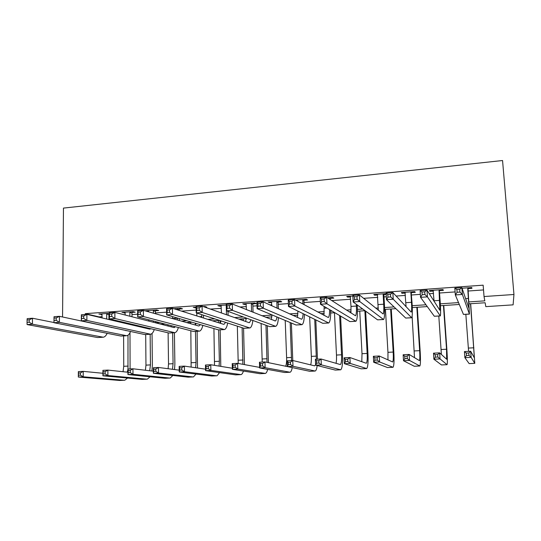 <?xml version="1.0" encoding="UTF-8"?>
<svg xmlns="http://www.w3.org/2000/svg" width="541" height="541" viewBox="0 0 541 541"><rect width="100%" height="100%" fill="white"/><g stroke="black" fill="none" stroke-linecap="round" stroke-linejoin="round"><path stroke-width="0.81" d="M102.1 316.681L99.098 316.891L85.322 313.645L483.147 285.175L484.039 296.536L513.95 294.5L513.105 304.853L485.804 306.632L485.128 302.757L469.061 303.819M131.984 314.585L137.664 314.186M155.402 312.941L166.635 312.157M181.505 311.116L196.173 310.081M210.408 309.087L221.343 308.316M239.873 307.017L246.358 306.564M252.87 306.105L257.029 305.814M269.905 304.914L271.778 304.779M278.236 304.326L288.373 303.616M304.022 302.52L320.36 301.378M331.755 300.573L350.622 299.254M363.613 298.341L377.801 297.347M383.988 296.914L386.328 296.752M396.113 296.062L405.439 295.406M411.552 294.98L420.357 294.365M429.277 293.736L433.557 293.438M439.59 293.012L455.103 291.924M468.114 291.017L483.519 289.935M468.202 288.59L471.962 288.326L471.759 287.541L462.061 288.231M439.691 290.612L443.383 290.348L443.005 289.584L429.378 290.551L429.838 291.308L433.388 291.058M411.66 292.6L415.292 292.343L414.737 291.592L401.348 292.546L401.983 293.283L405.29 293.053M386.146 293.628L373.79 294.507L374.588 295.224L377.665 295.007M384.11 294.547L386.193 294.405M352.847 295.995L346.7 296.434L347.653 297.131L350.507 296.935M330.375 298.355L333.824 298.111L332.789 297.422L327.467 297.8M304.17 300.214L307.565 299.971L306.382 299.295L295.514 300.072M296.759 300.742L297.536 300.688M278.399 302.04L281.739 301.804L280.407 301.141L268.093 302.02L269.492 302.669L271.704 302.514M253.039 303.839L256.326 303.602L254.858 302.96L242.747 303.819L244.275 304.461L246.29 304.312M226.226 304.996L217.8 305.597L219.47 306.213L221.289 306.084M205.134 307.234L206.723 307.119L204.992 306.504L203.396 306.619M196.119 307.139L193.259 307.342L196.133 307.87M179.382 309.053L182.513 308.837L180.653 308.235L173.871 308.715M155.598 310.744L158.682 310.52L156.701 309.939L145.34 310.744L148.647 311.231M132.187 312.4L135.223 312.184L133.127 311.616L121.935 312.407L125.194 312.894M109.235 313.313L98.902 314.05L102.107 314.531M62.56 316.992L63.459 208.096L502.555 160.521L513.95 294.5M85.322 313.645L85.322 314.483M459.295 304.468L440.428 305.719M427.282 306.591L412.289 307.579M395.877 308.668L384.624 309.411M378.315 309.831L377.828 309.865M365.067 310.71L357.432 311.217M351.021 311.643L349.033 311.772M334.845 312.712L330.686 312.989M324.181 313.422L320.752 313.645M305.178 314.679L304.387 314.734M297.793 315.166L292.965 315.484M271.839 316.884L265.658 317.296M246.311 318.575L238.824 319.075M219.409 320.36L212.451 320.82M191.852 322.186L186.523 322.537M164.782 323.978L161.029 324.228M138.185 325.743L135.96 325.885M112.061 327.474L111.304 327.521M468.932 301.912L484.797 300.85L484.039 296.536M131.95 324.431L132.498 324.39M155.646 322.849L159.453 322.592M181.499 321.117L186.902 320.759M207.798 319.359L214.858 318.886M234.557 317.574L243.335 316.985M261.79 315.755L272.001 315.072M289.503 313.902L297.915 313.34M317.723 312.015L324.269 311.575M330.679 311.149L332.032 311.061M346.45 310.094L351.068 309.79M357.405 309.364L362.74 309.006M375.697 308.14L378.328 307.964M384.577 307.545L394.044 306.916M405.493 306.152L406.048 306.111M412.215 305.699L425.963 304.779M440.327 303.826L458.518 302.608M99.098 316.891L99.098 317.229M429.791 290.524L429.838 291.308M401.929 292.505L401.983 293.283M374.548 294.453L374.588 295.224M347.62 296.367L347.653 297.131M269.465 301.925L269.492 302.669M244.255 303.717L244.275 304.461M219.45 305.476L219.47 306.213M195.044 307.214L195.058 307.944M147.368 310.602L147.375 311.325M124.092 312.258L124.092 312.975M101.167 313.888L101.167 314.598M467.749 288.481L468.973 308.397L461.858 287.643L462.366 294.453L469.432 314.111L467.979 287.812M468.479 287.771L467.979 289.266M459.924 292.072L462.366 294.453L455.326 294.94L454.825 288.143L461.858 287.643L459.722 289.34L456.895 289.536L457.098 292.268L459.924 292.072L459.722 289.34M457.098 292.268L455.326 294.94L463.448 314.416L469.365 314.118M454.825 288.143L456.895 289.536M468.993 355.423L468.81 352.969L466.295 353.097L466.477 355.552L468.993 355.423L471.137 357.371L464.875 357.682L464.421 351.576L470.677 351.251L471.137 357.371L474.788 363.342L470.677 303.717M470.521 303.724L474.362 357.885L470.677 351.251L468.81 352.969M465.842 314.335L468.594 351.359M466.477 355.552L464.875 357.682L469.148 363.613L474.741 363.342L469.148 363.613M464.421 351.576L466.295 353.097M433.07 290.294L434.098 301.357M439.062 290.517L439.847 310.284L426.991 290.125L427.444 296.867L440.3 315.951C440.766 314.652 440.712 309.702 440.151 301.094L439.285 289.848M439.961 289.8L439.468 291.274M424.922 294.52L427.444 296.867L420.553 297.347L420.107 290.618L426.991 290.125L424.746 291.815L421.98 292.012L422.156 294.717L424.922 294.52L424.746 291.815M422.156 294.717L420.553 297.347L434.322 316.255L440.158 315.958M420.107 290.618L421.98 292.012M404.979 292.289L406.061 306.761M410.862 292.519L411.485 302.311C411.809 308.005 411.728 311.278 411.234 312.143L392.854 292.559L393.253 299.234L411.681 317.756C412.425 316.458 412.553 311.535 412.059 302.994L411.086 291.856M411.938 291.795L411.437 293.256M390.663 296.921L393.253 299.234L386.504 299.7L386.112 293.039L392.854 292.559L390.501 294.236L387.789 294.432L387.951 297.11L390.663 296.921L390.501 294.236M387.951 297.11L386.504 299.7L405.696 318.067L411.464 317.77M386.112 293.039L387.789 294.432M377.361 294.25L378.301 310.25M383.143 294.48L383.711 304.198C383.988 309.844 383.785 313.097 383.109 313.963L359.42 294.946L359.772 301.553L383.549 319.535C384.57 318.223 384.867 313.334 384.448 304.86L383.887 295.203L383.143 294.48L383.366 293.824M384.38 293.749L383.887 295.203M357.107 299.268L359.772 301.553L353.158 302.006L352.813 295.413L359.42 294.946L356.965 296.617L354.314 296.799L354.45 299.45L357.107 299.268L356.965 296.617M354.45 299.45L353.158 302.006L377.571 319.839L383.265 319.548M352.813 295.413L354.314 296.799M437.852 356.999L437.683 354.571L435.221 354.7L435.383 357.128L437.852 356.999L440.056 358.926L433.909 359.231L433.503 353.178L439.637 352.86L440.056 358.926L447.082 364.681C447.522 363.396 447.454 358.379 446.88 349.608L443.776 305.496M443.458 305.516L446.535 349.236L446.67 359.265L439.637 352.86L437.683 354.571M438.805 316.045L441.382 354.463M435.383 357.128L433.909 359.231L441.476 364.945L446.974 364.681L441.476 364.945M433.503 353.178L435.221 354.7M407.285 358.555L407.136 356.14L404.722 356.269L404.871 358.676L407.285 358.555L409.551 360.455L403.518 360.752L403.153 354.754L409.179 354.443L409.551 360.455L419.836 365.993C420.546 364.708 420.648 359.718 420.147 351.021L417.3 307.247M416.834 307.281L419.647 350.656C419.978 356.458 419.911 359.779 419.437 360.624L409.179 354.443L407.136 356.14M412.12 316.343L414.501 357.689M404.871 358.676L403.518 360.752L414.264 366.257L419.674 366L414.264 366.257M403.153 354.754L404.722 356.269M377.287 360.069L377.151 357.682L374.778 357.804L374.913 360.191L377.287 360.069L379.606 361.949L373.682 362.247L373.358 356.303L379.268 355.998L379.606 361.949L393.03 367.285C394.004 366 394.274 361.043 393.841 352.407L391.258 308.979M390.636 309.019L393.192 352.056C393.483 357.811 393.3 361.111 392.651 361.963L379.268 355.998L377.151 357.682M385.449 309.357L387.951 352.333L387.958 359.914M374.913 360.191L373.682 362.247L387.498 367.549L392.82 367.298L387.498 367.549M373.358 356.303L374.778 357.804M350.21 296.184L350.994 306.422L350.92 312.996M356.309 304.312L356.397 306.05C356.627 311.657 356.316 314.889 355.471 315.755L326.669 297.28L326.967 303.819L355.904 321.28C357.182 319.968 357.648 315.105 357.297 306.7L357.209 304.968M324.242 301.567L326.967 303.819L320.488 304.272L320.198 297.739L326.669 297.28L324.12 298.943L321.523 299.126L321.638 301.75L324.242 301.567L324.12 298.943M321.638 301.75L320.488 304.272L349.932 321.591L355.545 321.3M320.198 297.739L321.523 299.126M347.836 361.564L347.721 359.197L345.388 359.319L345.503 361.686L347.836 361.564L350.21 363.424L344.394 363.714L344.103 357.824L349.912 357.52L350.21 363.424L366.663 368.556C367.894 367.271 368.326 362.342 367.961 353.773L365.648 311.129M364.857 310.723L367.163 353.435C367.407 359.143 367.116 362.423 366.304 363.275L349.912 357.52L347.721 359.197M359.751 311.061L362.01 353.706L361.794 361.746M345.503 361.686L344.394 363.714L361.165 368.82L366.406 368.57L361.165 368.82M344.103 357.824L345.388 359.319M324.147 306.422L323.958 315.369M330.646 297.57L330.152 299.004L329.097 298.314L329.124 298.869M329.097 298.314L329.32 297.665M330.179 299.552L330.152 299.004M329.597 309.628C329.618 314.233 329.185 316.864 328.292 317.52L294.575 299.565L294.831 306.044L328.718 322.997C330.125 321.902 330.774 317.655 330.666 310.257M292.039 303.819L294.831 306.044L288.481 306.483L288.238 300.018L294.575 299.565L291.937 301.222L289.394 301.398L289.489 303.995L292.039 303.819L291.937 301.222M289.489 303.995L288.481 306.483L322.761 323.302L328.306 323.024M288.238 300.018L289.394 301.398M297.259 299.944L297.557 301.168M304.441 299.437L303.954 300.85L302.75 300.181L302.906 304.049M302.75 300.181L302.967 299.538M304.11 304.698L303.954 300.85M303.122 313.672C302.913 316.958 302.399 318.818 301.58 319.251L263.129 301.804L263.339 308.228L302 324.681C303.42 323.836 304.218 320.373 304.394 314.294M297.942 311.129L297.415 317.526M260.485 306.03L263.339 308.228L257.117 308.654L256.914 302.25L263.129 301.804L260.404 303.454L257.908 303.629L257.989 306.199L260.485 306.03L260.404 303.454M257.989 306.199L257.117 308.654L296.042 324.992L301.52 324.715M256.914 302.25L257.908 303.629M271.433 301.783L271.819 305.793M278.669 301.269L278.175 302.676L276.83 302.02L277.053 308.194M276.83 302.02L277.053 301.384M278.399 308.81L278.175 302.676M276.945 316.979C276.6 319.318 276.059 320.644 275.308 320.955L232.299 304.001L232.468 310.365L275.721 326.338C277.161 325.648 278.074 322.734 278.453 317.608M272.008 314.903L271.298 319.542M229.56 308.194L232.468 310.365L226.368 310.784L226.212 304.441L232.299 304.001L229.492 305.638L227.051 305.814L227.112 308.363L229.56 308.194L229.492 305.638M227.112 308.363L226.368 310.784L269.77 326.649L275.18 326.379M226.212 304.441L227.051 305.814M246.027 303.589L246.446 309.641M253.31 303.068L252.823 304.468L251.335 303.826L251.579 311.684M251.335 303.826L251.558 303.197M253.066 312.279L252.823 304.468M251.092 319.819L249.475 322.632L248.907 322.619L202.077 306.159L202.212 312.455L249.881 327.974C251.335 327.373 252.329 324.877 252.87 320.475M246.378 318.094L245.594 321.455M199.244 310.311L202.212 312.455L196.227 312.867L196.106 306.585L202.077 306.159L199.196 307.788L196.796 307.957L196.843 310.48L199.244 310.311L199.196 307.788M196.843 310.48L196.227 312.867L243.937 328.279L249.279 328.008M196.106 306.585L196.796 307.957M221.032 305.367L221.458 312.969M226.388 310.791L226.483 314.734M228.106 315.308L228.004 311.379M225.57 322.348L224.062 324.282L223.447 324.269L172.444 308.269L172.538 314.51L224.461 329.577C225.928 329.05 226.997 326.865 227.66 323.024M221.073 320.894L220.302 323.281M169.522 312.394L172.538 314.51L166.669 314.916L166.587 308.688L172.444 308.269L169.489 309.892L167.135 310.054L167.169 312.556L169.522 312.394L169.489 309.892M167.169 312.556L166.669 314.916L218.53 329.888L223.805 329.618M166.587 308.688L167.135 310.054M318.92 363.031L318.811 360.685L316.526 360.8L316.627 363.146L318.92 363.031L321.34 364.871L315.633 365.155L315.376 359.312L321.084 359.021L321.34 364.871L340.722 369.807C342.196 368.522 342.784 363.626 342.487 355.119L340.573 316.086M339.633 315.531L341.554 354.788C341.75 360.455 341.357 363.714 340.377 364.566L321.084 359.021L318.811 360.685M334.46 312.739L336.475 355.058C336.63 358.649 336.482 361.422 336.029 363.369M316.627 363.146L315.633 365.155L335.264 370.071L340.417 369.821L335.264 370.071M315.376 359.312L316.526 360.8M317.479 359.204L315.809 319.893M314.74 319.366L316.377 359.265M309.662 316.877L311.346 356.384C311.481 360.137 311.251 362.97 310.656 364.877M315.613 364.817L314.612 365.851L292.762 360.489L292.992 366.291L315.193 371.038C316.093 370.666 316.755 368.834 317.168 365.54M290.517 364.472L292.992 366.291L287.379 366.568L287.163 360.779L292.762 360.489L290.429 362.145L288.177 362.26L288.265 364.587L290.517 364.472L290.429 362.145M288.265 364.587L287.379 366.568L309.77 371.302L314.842 371.058L309.77 371.302M287.163 360.779L288.177 362.26M292.776 360.495L291.383 323.038M290.186 322.531L291.531 360.549M285.215 320.448L286.615 357.696C286.723 361.571 286.412 364.438 285.675 366.298M289.8 367.082L264.948 361.936L265.137 367.684L290.077 372.249C290.997 371.924 291.714 370.375 292.221 367.589M262.622 365.885L265.137 367.684L259.633 367.961L259.443 362.22L264.948 361.936L262.547 363.579L260.336 363.694L260.41 366L262.622 365.885L262.547 363.579M260.41 366L259.633 367.961L284.688 372.506L289.678 372.269L284.688 372.506M259.443 362.22L260.336 363.694M268.437 362.666L267.308 325.75M267.038 317.844L267.017 317.209M265.976 325.263L267.038 362.375M261.107 323.484L262.229 362.071M235.22 367.271L235.152 364.986L232.982 365.101L233.043 367.386L235.22 367.271L237.783 369.05L232.366 369.327L232.217 363.633L237.621 363.349L237.783 369.05L265.354 373.439C266.294 373.155 267.051 371.809 267.639 369.415M259.612 367.393L237.621 363.349L235.152 364.986M233.043 367.386L232.366 369.327L259.991 373.696L264.907 373.466M232.217 363.633L232.982 365.101M244.444 364.607L243.572 328.164M243.355 320.664L243.301 318.777M241.874 318.872L241.908 320.157M242.125 327.697L242.882 364.316M237.343 326.149L238.216 363.457M208.292 368.637L208.244 366.372L206.107 366.48L206.155 368.746L208.292 368.637L210.895 370.402L205.58 370.666L205.458 365.019L210.774 364.749L210.895 370.402L241.009 374.615C241.969 374.352 242.767 373.175 243.416 371.072M232.339 368.245L210.774 364.749L208.244 366.372M206.155 368.746L205.58 370.666L235.687 374.872L240.529 374.636M205.458 365.019L206.107 366.48M196.789 313.05L196.843 315.924M201.719 314.646L201.766 317.466M203.524 318.02L203.477 315.214M200.386 324.647L199.061 325.905L198.398 325.898L143.385 310.345L143.433 316.526L199.46 331.16C200.934 330.679 202.057 328.745 202.821 325.351M196.113 323.417L195.409 325.053M140.369 314.436L143.433 316.526L137.678 316.925L137.637 310.75L143.385 310.345L140.349 311.954L138.043 312.116L138.063 314.591L140.369 314.436L140.349 311.954M138.063 314.591L137.678 316.925L193.536 331.464L198.75 331.2M137.637 310.75L138.043 312.116M220.796 366.372L220.18 329.848M220.018 323.193L219.95 320.536M218.395 320.428L218.449 322.707M218.625 329.909L219.369 361.253L219.071 366.095M213.742 320.732L213.756 321.232M213.925 328.556L214.506 365.351M181.83 369.983L181.796 367.731L179.7 367.839L179.734 370.085L181.83 369.983L184.481 371.721L179.247 371.985L179.159 366.385L184.386 366.115L184.481 371.721L216.515 375.792L217.049 375.772L219.551 372.621M205.546 369.178L184.386 366.115L181.796 367.731M179.734 370.085L179.247 371.985L211.761 376.022L216.528 375.799M179.159 366.385L179.7 367.839M172.579 316.62L172.606 318.602M179.646 308.309L179.166 309.668L177.286 309.073L177.299 309.79M177.421 318.02L177.394 319.961M177.286 309.073L177.509 308.458M179.294 320.495L179.301 318.561M179.172 310.378L179.166 309.668M175.521 326.778L173.756 327.494L114.875 312.373L114.888 318.5L174.858 332.708C176.346 332.269 177.516 330.537 178.361 327.515M171.483 325.723L170.915 326.764M111.777 316.431L114.888 318.5L109.241 318.892L109.235 312.772L114.875 312.373L111.771 313.976L109.512 314.138L109.512 316.593L111.777 316.431L111.771 313.976M109.512 316.593L109.241 318.892L168.941 333.019L174.094 332.756M109.235 312.772L109.512 314.138M197.499 368.015L197.127 331.302M195.301 323.18L195.335 325.033M195.457 331.41L196.045 362.49L195.605 367.738M190.689 322.26L190.716 323.728M190.845 330.767L191.135 367.096M155.828 371.302L155.801 369.07L153.739 369.178L153.766 371.403L155.828 371.302L158.513 373.02L153.374 373.283L153.313 367.731L158.445 367.461L158.513 373.02L192.887 376.935L193.462 376.908L196.038 374.068M179.22 370.159L158.445 367.461L155.801 369.07M153.766 371.403L153.374 373.283L188.2 377.158L192.894 376.935L188.2 377.158M153.313 367.731L153.739 369.178M148.417 310.527L148.653 311.832M148.728 319.799L148.728 321.07M155.869 310L155.382 311.352L153.387 310.771L153.407 313.178M153.387 310.771L153.603 310.162M155.409 313.739L155.382 311.352M153.461 321.029L153.387 322.267M150.932 328.759L149.505 329.07L86.898 314.368L86.878 320.441L150.648 334.237C152.143 333.831 153.353 332.269 154.266 329.543M147.193 327.873L146.807 328.434M83.727 318.399L86.878 320.441L81.346 320.82L81.366 314.761L86.898 314.368L83.733 315.964L81.515 316.12L81.508 318.554L83.727 318.399L83.733 315.964M81.508 318.554L81.346 320.82L144.745 334.548L149.837 334.291M155.429 322.788L155.477 321.557M81.366 314.761L81.515 316.12M174.547 369.55L174.878 363.971L174.418 332.769M172.633 332.85L173.073 363.701L172.484 369.287M168.001 324.816L168.014 326.02M168.109 332.823L168.522 363.944L168.109 368.719M130.259 372.593L130.253 370.382L128.224 370.49L128.237 372.695L130.259 372.593L132.985 374.298L127.933 374.555L127.906 369.05L132.951 368.786L132.985 374.298L169.617 378.058L170.226 378.031L172.877 375.454M153.353 371.18L132.951 368.786L130.253 370.382M128.237 372.695L127.933 374.555L165.005 378.281L169.624 378.058M127.906 369.05L128.224 370.49M124.971 312.198L125.208 315.024M132.45 311.663L131.97 313.002L129.854 312.441L129.874 316.228M129.854 312.441L130.077 311.832M131.997 316.769L131.97 313.002M129.799 323.755L129.725 324.424M126.506 330.598L59.449 316.323L59.395 322.341L126.831 335.745C128.325 335.359 129.563 333.939 130.537 331.471M125.221 322.673L125.187 323.356M56.203 320.326L59.395 322.341L53.965 322.713L54.026 316.708L59.449 316.323L56.223 317.912L54.046 318.061L54.026 320.475L56.203 320.326L56.223 317.912M54.026 320.475L53.965 322.713L120.934 336.049L125.965 335.799M131.916 324.938L131.963 324.269M54.026 316.708L54.046 318.061M151.926 371.011L152.359 365.155L152.041 333.466M150.155 334.304L150.452 364.898L149.701 370.754M145.63 327.501L145.637 328.164M145.698 334.575L145.962 365.141L145.407 370.247M105.13 373.872L105.13 371.674L103.135 371.775L103.135 373.973L105.13 373.872L107.889 375.555L102.918 375.806L102.918 370.348L107.882 370.091L107.889 375.555L146.699 379.16L147.348 379.133L150.053 376.779M127.919 372.228L107.882 370.091L105.13 371.674M103.135 373.973L102.918 375.806L142.155 379.383L146.706 379.167L142.155 379.383M102.918 370.348L103.135 371.775M101.884 313.834L102.1 317.939M109.235 313.76L108.924 314.632L106.692 314.084L106.699 319.014M106.692 314.084L106.908 313.476M108.93 319.542L108.924 314.632M27.091 319.974L27.05 322.362L29.187 322.213L29.228 319.819L27.091 319.974L27.185 318.622L32.514 318.243L32.426 324.208L103.378 337.226C104.88 336.86 106.144 335.562 107.172 333.31M53.965 322.524L32.514 318.243L29.228 319.819M29.187 322.213L32.426 324.208L27.091 324.573L97.495 337.53L102.472 337.28M27.091 324.573L27.05 322.362M130.09 368.935L129.989 332.708M128.001 335.204L127.974 369.043M123.612 335.947L123.74 366.311L123.044 371.708M127.906 369.517L127.25 372.154M80.42 375.123L80.426 372.945L78.472 373.047L78.459 375.224L80.42 375.123L83.213 376.793L78.323 377.036L78.35 371.62L83.233 371.369L83.213 376.793L124.126 380.249L124.809 380.222L127.561 378.051M102.918 373.283L83.233 371.369L80.426 372.945M78.459 375.224L78.323 377.036L119.649 380.465L124.132 380.249L119.649 380.465M78.35 371.62L78.472 373.047M468.506 298.443L465.605 298.639M469.331 314.044L463.448 314.416M473.869 347.789L468.364 348.079M439.752 300.397L434.058 300.782M440.103 315.89L434.322 316.255M411.485 302.311L405.892 302.69M411.383 317.709L405.696 318.067M383.711 304.198L378.206 304.569M383.156 319.488L377.571 319.839M446.535 349.236L441.125 349.52M419.647 350.656L414.318 350.94M393.192 352.056L387.951 352.333M356.397 306.05L350.994 306.422M355.423 321.239L349.932 321.591M367.163 353.435L362.01 353.706M326.92 308.052L324.228 308.235M328.157 322.963L322.761 323.302M301.351 324.654L296.042 324.992M274.99 326.318L269.77 326.649M249.07 327.954L243.937 328.279M223.575 329.57L218.53 329.888M341.554 354.788L336.475 355.058M316.343 356.12L311.346 356.384M291.531 357.432L286.615 357.696M267.098 358.73L262.263 358.981M264.901 373.459L259.991 373.696M243.051 360.002L238.283 360.252M240.522 374.636L235.687 374.872M201.759 316.546L199.352 316.715M198.5 331.153L193.536 331.464M219.369 361.253L214.676 361.503M216.515 375.792L211.761 376.022M177.428 318.203L172.606 318.527M173.83 332.708L168.941 333.019M196.045 362.49L191.426 362.734M149.796 320.076L148.734 320.15M149.553 334.243L144.745 334.548M173.073 363.701L168.522 363.944M169.617 378.058L165.005 378.281M125.668 335.751L120.934 336.049M150.452 364.898L145.962 365.141M102.154 337.239L97.495 337.53M128.156 366.081L123.74 366.311M275.308 320.955L274.943 320.982M249.475 322.632L249.07 322.659M224.062 324.282L223.616 324.309M199.061 325.905L198.581 325.932M174.466 327.501L173.952 327.535M150.263 329.07L149.715 329.104M126.445 330.612L125.864 330.652"/></g></svg>
